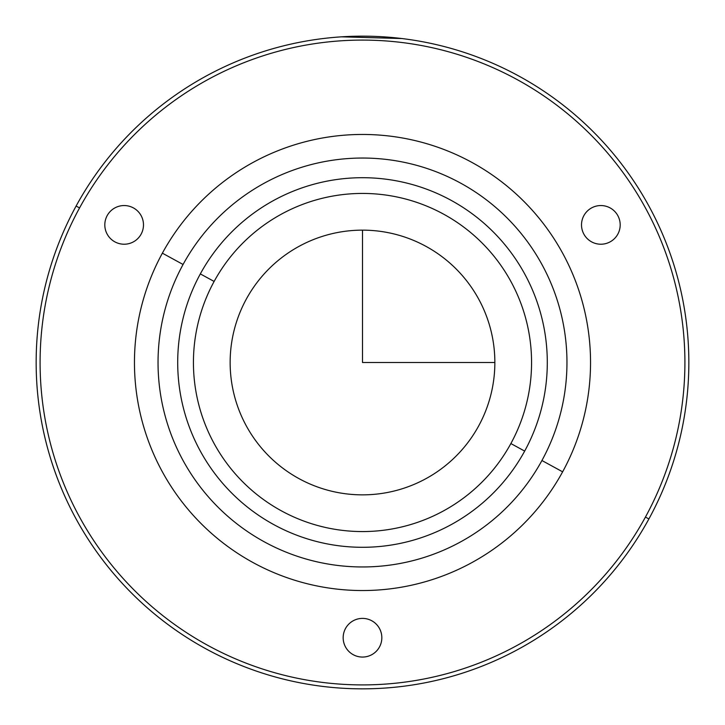 <?xml version="1.0" encoding="UTF-8"?>
<svg xmlns="http://www.w3.org/2000/svg" width="725" height="725" viewBox="0 0 725 725"><rect width="100%" height="100%" fill="white"/><g stroke="black" fill="none" stroke-linecap="round" stroke-linejoin="round"><path stroke-width="1.09" d="M648.893 518.955A326.341 326.341 0 0 0 518.955 76.107A326.341 326.341 0 0 0 76.107 206.045A326.341 326.341 0 0 0 206.045 648.893A326.341 326.341 0 0 0 648.893 518.955L645.44 517.07A322.407 322.407 0 0 0 517.07 79.56A322.407 322.407 0 0 0 79.56 207.93L76.107 206.045A326.341 326.341 0 0 1 518.955 76.107A326.341 326.341 0 0 1 648.893 518.955A326.341 326.341 0 0 1 206.045 648.893A326.341 326.341 0 0 1 76.107 206.045L79.56 207.93A322.407 322.407 0 0 0 207.93 645.44A322.407 322.407 0 0 0 645.44 517.07L648.893 518.955M79.56 207.93A322.407 322.407 0 0 1 517.07 79.56A322.407 322.407 0 0 1 645.44 517.07A322.407 322.407 0 0 1 207.93 645.44A322.407 322.407 0 0 1 79.56 207.93M379.465 628.457A19.33 19.33 0 0 0 353.229 620.763A19.33 19.33 0 0 0 345.535 646.999A19.33 19.33 0 0 0 371.771 654.693A19.33 19.33 0 0 0 379.465 628.457A19.33 19.33 0 0 1 371.771 654.693A19.33 19.33 0 0 1 345.535 646.999A19.33 19.33 0 0 1 353.229 620.763A19.33 19.33 0 0 1 379.465 628.457M584.341 214.827A19.33 19.33 0 0 0 590.793 241.398A19.33 19.33 0 0 0 617.365 234.945A19.33 19.33 0 0 0 610.912 208.374A19.33 19.33 0 0 0 584.341 214.827A19.33 19.33 0 0 1 610.912 208.374A19.33 19.33 0 0 1 617.365 234.945A19.33 19.33 0 0 1 590.793 241.398A19.33 19.33 0 0 1 584.341 214.827A19.33 19.33 0 0 0 590.793 241.398A19.33 19.33 0 0 0 617.365 234.945M123.694 244.216A19.33 19.33 0 0 0 143.477 225.339A19.33 19.33 0 0 0 124.6 205.556A19.33 19.33 0 0 0 104.817 224.433A19.33 19.33 0 0 0 123.694 244.216A19.33 19.33 0 0 1 104.817 224.433A19.33 19.33 0 0 1 124.6 205.556A19.33 19.33 0 0 1 143.477 225.339A19.33 19.33 0 0 1 123.694 244.216M162.373 253.17A228.049 228.049 0 0 0 253.17 562.627A228.049 228.049 0 0 0 562.627 471.83A228.049 228.049 0 0 0 471.83 162.373A228.049 228.049 0 0 0 162.373 253.17L183.072 264.48A204.45 204.45 0 0 0 264.48 541.928A204.45 204.45 0 0 0 541.928 460.52L562.627 471.83A228.049 228.049 0 0 1 253.17 562.627A228.049 228.049 0 0 1 162.373 253.17A228.049 228.049 0 0 1 471.83 162.373A228.049 228.049 0 0 1 562.627 471.83L541.928 460.52A204.45 204.45 0 0 0 460.52 183.072A204.45 204.45 0 0 0 183.072 264.48L162.373 253.17M541.928 460.52A204.45 204.45 0 0 1 264.48 541.928A204.45 204.45 0 0 1 183.072 264.48A204.45 204.45 0 0 1 460.52 183.072A204.45 204.45 0 0 1 541.928 460.52M524.673 451.095A184.793 184.793 0 0 0 451.095 200.327A184.793 184.793 0 0 0 200.327 273.905A184.793 184.793 0 0 0 273.905 524.673A184.793 184.793 0 0 0 524.673 451.095A184.793 184.793 0 0 1 273.905 524.673A184.793 184.793 0 0 1 200.327 273.905A184.793 184.793 0 0 1 451.095 200.327A184.793 184.793 0 0 1 524.673 451.095L510.871 443.555A169.07 169.07 0 0 0 443.555 214.129A169.07 169.07 0 0 0 214.129 281.445L200.327 273.905L214.129 281.445A169.07 169.07 0 0 0 281.445 510.871A169.07 169.07 0 0 0 510.871 443.555L524.673 451.095M510.871 443.555A169.07 169.07 0 0 1 281.445 510.871A169.07 169.07 0 0 1 214.129 281.445A169.07 169.07 0 0 1 443.555 214.129A169.07 169.07 0 0 1 510.871 443.555M478.654 425.956A132.358 132.358 0 0 0 425.956 246.346A132.358 132.358 0 0 0 246.346 299.044A132.358 132.358 0 0 0 299.044 478.654A132.358 132.358 0 0 0 478.654 425.956A132.358 132.358 0 0 1 299.044 478.654A132.358 132.358 0 0 1 246.346 299.044A132.358 132.358 0 0 1 425.956 246.346A132.358 132.358 0 0 1 478.654 425.956M401.822 38.534L341.548 36.83M326.93 38.099L323.178 38.534M362.5 230.142L362.5 362.5L494.858 362.5"/></g></svg>

